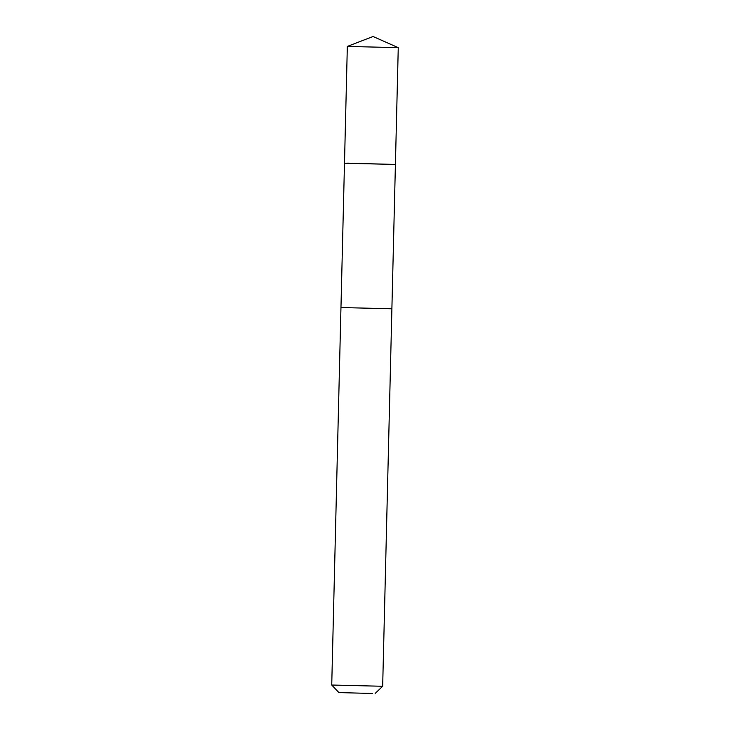 <?xml version="1.0" encoding="UTF-8"?>
<svg xmlns="http://www.w3.org/2000/svg" width="730" height="730" viewBox="0 0 730 730"><rect width="100%" height="100%" fill="white"/><g stroke="black" fill="none" stroke-linecap="round" stroke-linejoin="round"><path stroke-width="1.09" d="M348.146 163.146L395.414 164.46L344.487 163.219L395.414 164.46L398.261 47.66L347.334 46.428L344.487 163.219L348.146 163.146M391.891 308.781L340.956 307.54L331.73 685.032L382.666 686.273L395.414 164.46M372.528 693.5L338.902 692.569L372.528 693.5M398.261 47.66L373.057 36.5L347.343 46.419M340.965 307.531L344.487 163.219M375.129 693.454L382.666 686.282M338.902 692.569L331.73 685.032"/></g></svg>
